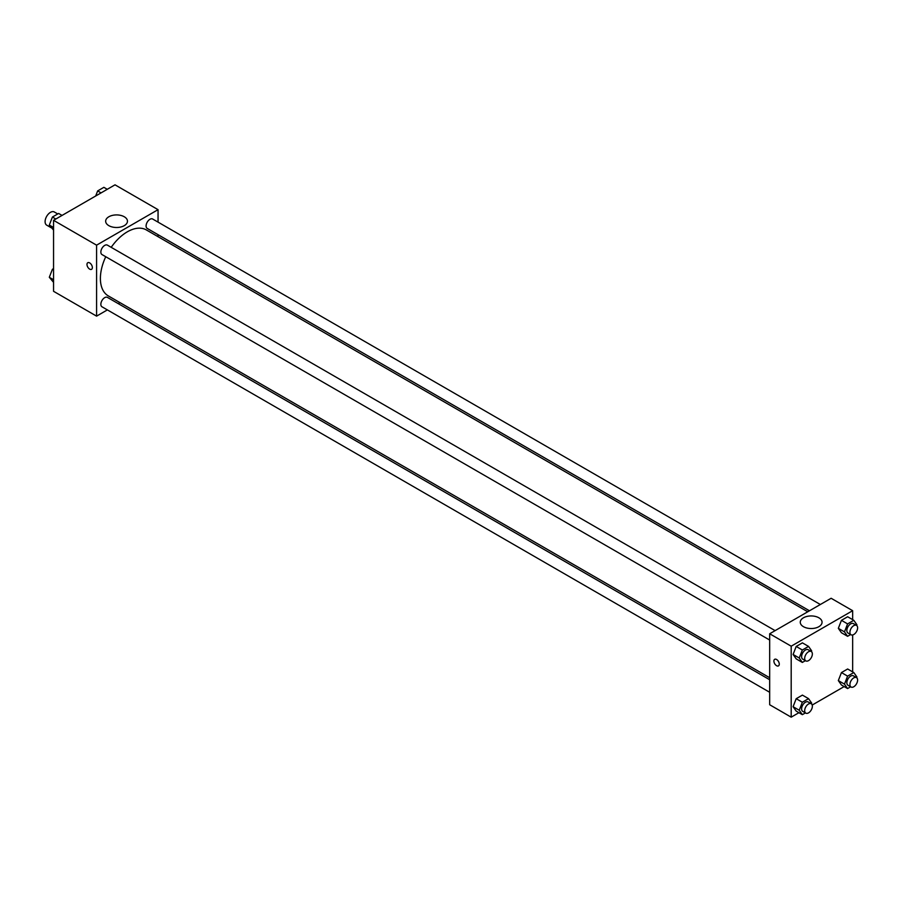<?xml version="1.0" encoding="UTF-8"?>
<svg xmlns="http://www.w3.org/2000/svg" width="902" height="902" viewBox="0 0 902 902"><rect width="100%" height="100%" fill="white"/><g stroke="black" fill="none" stroke-linecap="round" stroke-linejoin="round"><path stroke-width="1.35" d="M57.751 213.954L54.278 211.959A7.611 4.397 120 0 0 48.415 214A7.611 4.397 120 0 0 45.1 221.655A7.611 4.397 120 0 0 46.678 225.139L51.211 227.755M107.372 309.905L96.582 316.14L53.556 291.301L53.556 220.325L115.016 184.831L158.053 209.67L158.053 222.14M158.053 234.689L158.053 236.685M108.849 216.762A10.903 6.291 180 0 1 120.733 215.398A10.903 6.291 180 0 1 127.464 221.204A10.903 6.291 180 0 1 116.561 227.496A10.903 6.291 180 0 1 105.658 221.204A10.903 6.291 180 0 1 108.849 216.762M96.582 316.14L96.582 245.164L53.556 220.325M96.582 245.164L158.053 209.67M87.776 262.719A3.8 2.199 -120 0 0 87.19 265.774A3.8 2.199 -120 0 0 89.67 269.123A3.8 2.199 60 0 1 87.19 265.774A3.8 2.199 60 0 1 87.765 262.719A3.8 2.199 60 0 1 91.576 264.917A3.8 2.199 60 0 1 91.576 269.315A3.8 2.199 60 0 1 89.67 269.123A3.8 2.199 -120 0 0 91.576 269.303M119.977 302.632L118.241 303.636M775.111 630.633L107.417 245.141A5.435 3.134 120 0 0 101.982 248.275A5.435 3.134 120 0 0 101.982 254.556L769.677 640.048M769.677 679.736L107.417 297.378A5.435 3.134 120 0 0 103.223 298.844A5.435 3.134 120 0 0 100.855 304.301A5.435 3.134 120 0 0 101.982 306.793L769.677 692.285M820.346 604.509L152.652 219.017A5.435 3.134 120 0 0 148.469 220.483A5.435 3.134 120 0 0 146.09 225.94A5.435 3.134 120 0 0 147.218 228.431L809.477 610.789M105.759 256.732A38.076 21.986 120 0 0 100.393 278.447A38.076 21.986 120 0 0 108.274 295.879L769.677 677.74M807.752 611.782L146.35 229.931A38.076 21.986 120 0 0 111.194 247.328M798.935 712.693L791.189 717.169L769.677 704.744L769.677 633.768L831.137 598.274L852.661 610.699L852.661 619.64M812.206 705.037L844.171 686.58M793.095 654.457L796.195 658.877L793.095 654.457L796.195 646.452L793.095 654.457L799.24 658.009L802.34 650.004L808.553 646.418L811.653 650.838L811.372 651.582M802.408 642.867L796.195 646.452L802.408 642.867L808.553 646.418M838.33 628.344L841.442 632.753L838.33 628.344L841.442 620.339L838.33 628.344L844.475 631.885L847.587 623.891L853.799 620.305L856.9 624.714L856.618 625.458M847.643 616.754L841.442 620.339L847.643 616.754L853.799 620.305M838.33 680.582L841.442 685.001L838.33 680.582L841.442 672.576L838.33 680.582L844.475 684.133L847.587 676.128L853.799 672.542L856.9 676.962L856.618 677.695M847.643 668.991L841.442 672.576L847.643 668.991L853.799 672.542M791.189 717.169L791.189 646.193L852.661 610.699M852.661 634.963L852.661 671.889M793.095 706.706L796.195 711.114L793.095 706.706L796.195 698.7L793.095 706.706L799.24 710.246L802.34 702.241L808.553 698.655L811.653 703.075L811.372 703.819M802.408 695.115L796.195 698.7L802.408 695.115L808.553 698.655M803.457 626.687A10.903 6.291 180 0 1 800.266 622.233A10.903 6.291 180 0 1 811.169 615.942A10.903 6.291 180 0 1 822.06 622.233A10.903 6.291 180 0 1 815.34 628.051A10.903 6.291 180 0 1 803.457 626.687M791.189 646.193L769.677 633.768M779.272 664.154A3.8 2.199 60 0 1 778.482 665.89A3.8 2.199 60 0 1 774.683 663.703A3.8 2.199 60 0 1 774.683 659.306A3.8 2.199 60 0 1 777.614 660.32A3.8 2.199 60 0 1 779.272 664.154M774.683 659.306A3.8 2.199 -120 0 0 774.683 663.692A3.8 2.199 -120 0 0 778.482 665.89M805.396 660.67L802.34 662.429L799.24 658.009M811.236 651.492L808.169 649.722A5.435 3.134 120 0 0 803.975 651.176A5.435 3.134 120 0 0 801.607 656.645A5.435 3.134 120 0 0 802.735 659.125L805.802 660.907A5.435 3.134 120 0 0 811.236 657.761A5.435 3.134 120 0 0 811.236 651.492A5.435 3.134 120 0 0 807.053 652.947A5.435 3.134 120 0 0 804.674 658.415A5.435 3.134 120 0 0 805.802 660.907M802.34 662.429L796.195 658.877M802.34 650.004L796.195 646.452M850.631 634.546L847.587 636.305L844.475 631.885M856.483 625.368L853.405 623.598A5.435 3.134 120 0 0 849.222 625.052A5.435 3.134 120 0 0 846.843 630.521A5.435 3.134 120 0 0 847.97 633.012L851.048 634.782A5.435 3.134 120 0 0 856.483 631.648A5.435 3.134 120 0 0 856.483 625.368A5.435 3.134 120 0 0 852.289 626.834A5.435 3.134 120 0 0 849.921 632.291A5.435 3.134 120 0 0 851.048 634.782M847.587 636.305L841.442 632.753M847.587 623.891L841.442 620.339M805.396 712.907L802.34 714.666L799.24 710.246M811.236 703.729L808.169 701.959A5.435 3.134 120 0 0 803.975 703.413A5.435 3.134 120 0 0 801.607 708.882A5.435 3.134 120 0 0 802.735 711.374L805.802 713.144A5.435 3.134 120 0 0 811.236 710.009A5.435 3.134 120 0 0 811.236 703.729A5.435 3.134 120 0 0 807.053 705.184A5.435 3.134 120 0 0 804.674 710.652A5.435 3.134 120 0 0 805.802 713.144M802.34 714.666L796.195 711.114M802.34 702.241L796.195 698.7M850.631 686.783L847.587 688.553L844.475 684.133M856.483 677.616L853.405 675.835A5.435 3.134 120 0 0 849.222 677.289A5.435 3.134 120 0 0 846.843 682.758A5.435 3.134 120 0 0 847.97 685.249L851.048 687.02A5.435 3.134 120 0 0 856.483 683.885A5.435 3.134 120 0 0 856.483 677.616A5.435 3.134 120 0 0 852.289 679.071A5.435 3.134 120 0 0 849.921 684.539A5.435 3.134 120 0 0 851.048 687.02M847.587 688.553L841.442 685.001M847.587 676.128L841.442 672.576M53.556 230.111L49.306 225.038L52.417 217.044L58.63 213.447L62.035 215.42M53.556 227.496L49.306 225.038M55.823 219.006L52.417 217.044M95.691 195.993L97.653 190.92L103.865 187.334L107.282 189.307M101.069 192.893L97.653 190.92M53.556 282.36L49.306 277.286L52.417 269.281L53.556 268.627M53.556 279.733L49.306 277.286M53.556 269.935L52.417 269.281"/></g></svg>
